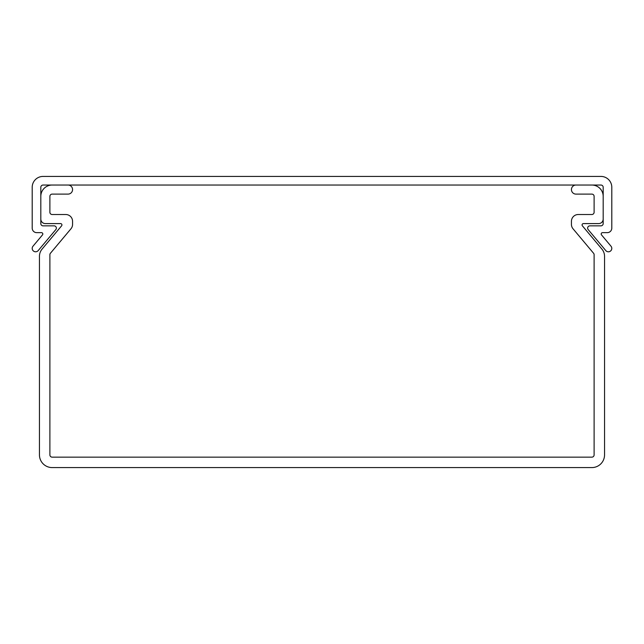 <?xml version="1.0" encoding="UTF-8"?>
<svg xmlns="http://www.w3.org/2000/svg" width="644" height="644" viewBox="0 0 644 644"><rect width="100%" height="100%" fill="white"/><g stroke="black" fill="none" stroke-linecap="round" stroke-linejoin="round"><path stroke-width="0.97" d="M32.2 248.399A3.405 3.405 0 0 0 38.205 250.58L55.835 229.578A2.27 2.27 0 0 0 54.096 225.851L43.084 225.851A2.27 2.27 0 0 1 40.814 223.589L40.814 187.307A2.27 2.27 0 0 1 43.084 185.037L600.916 185.037A2.27 2.27 0 0 1 603.187 187.307L603.187 223.589A2.27 2.27 0 0 1 600.916 225.851L589.904 225.851A2.27 2.27 0 0 0 588.165 229.578L605.795 250.58A3.405 3.405 0 0 0 610.584 250.999A3.405 3.405 0 0 0 611.003 246.209L601.504 234.891A1.36 1.36 0 0 1 602.551 232.653L607.268 232.653A4.532 4.532 0 0 0 611.8 228.121L611.8 187.307A10.884 10.884 0 0 0 600.916 176.416L43.084 176.416A10.884 10.884 0 0 0 32.2 187.307L32.2 228.121A4.532 4.532 0 0 0 36.732 232.653L41.449 232.653A1.36 1.36 0 0 1 42.496 234.891L32.997 246.209A3.405 3.405 0 0 0 32.2 248.399M591.844 467.584L52.156 467.584A12.695 12.695 0 0 1 39.453 454.881L39.453 256.36A11.334 11.334 0 0 1 42.11 249.067L61.615 225.819A1.36 1.36 0 0 0 60.576 223.589L45.354 223.589A4.532 4.532 0 0 1 40.814 219.049L40.814 196.372A11.334 11.334 0 0 1 52.156 185.037L68.031 185.037A4.532 4.532 0 0 1 72.563 189.569A4.532 4.532 0 0 1 68.031 194.11L52.156 194.11A2.27 2.27 0 0 0 49.886 196.372L49.886 212.246A2.27 2.27 0 0 0 52.156 214.516L65.76 214.516A6.802 6.802 0 0 1 72.563 221.319L72.563 224.41A6.802 6.802 0 0 1 70.969 228.781L50.417 253.277A2.27 2.27 0 0 0 49.886 254.734L49.886 454.881A2.27 2.27 0 0 0 52.156 457.151L591.844 457.151A2.27 2.27 0 0 0 594.114 454.881L594.114 254.734A2.27 2.27 0 0 0 593.583 253.277L573.031 228.781A6.802 6.802 0 0 1 571.437 224.41L571.437 221.319A6.802 6.802 0 0 1 578.24 214.516L591.844 214.516A2.27 2.27 0 0 0 594.114 212.246L594.114 196.372A2.27 2.27 0 0 0 591.844 194.11L575.969 194.11A4.532 4.532 0 0 1 571.437 189.569A4.532 4.532 0 0 1 575.969 185.037L591.844 185.037A11.334 11.334 0 0 1 603.187 196.372L603.187 219.049A4.532 4.532 0 0 1 598.646 223.589L583.424 223.589A1.36 1.36 0 0 0 582.385 225.819L601.89 249.067A11.334 11.334 0 0 1 604.547 256.36L604.547 454.881A12.695 12.695 0 0 1 591.844 467.584"/></g></svg>
